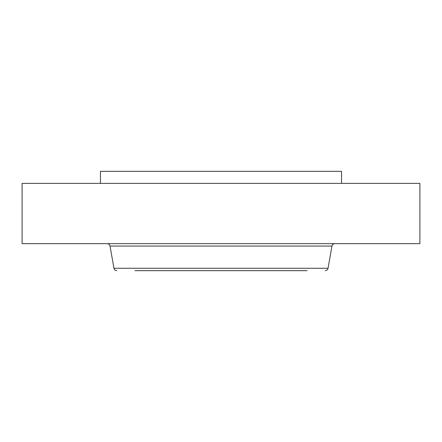 <?xml version="1.0" encoding="UTF-8"?>
<svg xmlns="http://www.w3.org/2000/svg" width="442" height="442" viewBox="0 0 442 442"><rect width="100%" height="100%" fill="white"/><g stroke="black" fill="none" stroke-linecap="round" stroke-linejoin="round"><path stroke-width="0.66" d="M100.456 183.391L100.456 171.336L341.544 171.336L341.544 183.391M22.1 183.391L419.9 183.391L419.9 243.664L22.1 243.664L22.1 183.391M145.468 270.664L307.068 270.664M134.932 270.664L270.952 270.664M328.047 268.272L331.964 246.056L110.036 246.056L113.953 268.272L328.047 268.272C327.671 269.758 326.721 270.554 325.196 270.664M331.964 246.056C332.334 244.57 333.285 243.774 334.809 243.664M110.036 246.056C109.666 244.57 108.715 243.774 107.191 243.664M113.953 268.272C114.329 269.758 115.279 270.554 116.804 270.664"/></g></svg>
